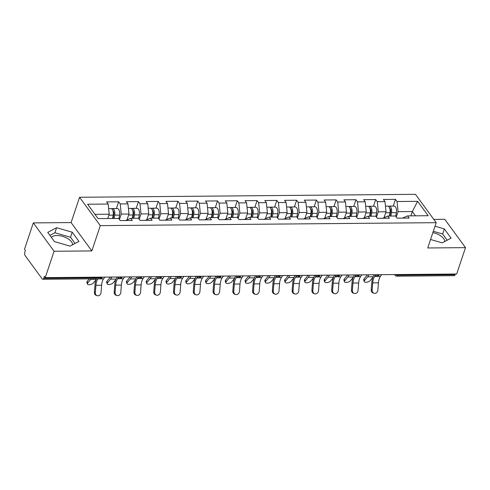 <?xml version="1.0" encoding="UTF-8"?>
<svg xmlns="http://www.w3.org/2000/svg" width="490" height="490" viewBox="0 0 490 490"><rect width="100%" height="100%" fill="white"/><g stroke="black" fill="none" stroke-linecap="round" stroke-linejoin="round"><path stroke-width="0.73" d="M72.606 244.773A11.399 5.629 18.5 0 0 56.938 235.519A11.399 5.629 18.5 0 0 51.389 237.387M432.86 232.634A11.399 5.629 -161.5 0 1 444.742 241.509M33.326 222.901L54.072 251.254L91.838 250.923L71.099 222.57L33.326 222.901L24.5 249.288L25.407 250.525L24.763 252.454A2.193 1.09 -90.5 0 0 25.064 255.504L42.177 278.89A2.193 1.09 -90.5 0 0 42.801 279.276A2.193 1.09 -90.5 0 0 43.69 278.326L44.333 276.397L45.239 277.634L456.674 274.026L465.5 247.64L444.761 219.293L433.791 219.391M71.099 222.57L79.564 197.268L415.453 194.322L436.192 222.674L100.303 225.621L79.564 197.268M107.751 218.528L109.197 214.204L108.186 204.048L87.588 204.232L98.11 218.607L118.709 218.43L120.283 220.58L132.325 220.469L130.75 218.326L125.605 220.531M108.186 204.048L106.612 201.898L118.654 201.794L116.412 208.507M119.45 219.44L121.238 214.099L120.228 203.944L118.654 201.794M120.228 203.944L127.957 203.877L126.389 201.727L138.431 201.623L136.183 208.33M139.221 219.269L141.01 213.928L139.999 203.767L138.431 201.623M139.999 203.767L147.735 203.699L146.161 201.555L158.203 201.445L155.955 208.158M158.993 219.091L160.781 213.75L159.777 203.595L158.203 201.445M159.777 203.595L167.507 203.528L165.932 201.378L177.974 201.274L175.726 207.987M178.77 218.92L180.553 213.579L179.548 203.424L177.974 201.274M179.548 203.424L187.278 203.356L185.704 201.206L197.746 201.102L195.504 207.809M198.542 218.748L200.33 213.407L199.32 203.246L197.746 201.102M199.32 203.246L207.05 203.179L205.482 201.035L217.523 200.925L215.275 207.638M218.313 218.571L220.102 213.23L219.091 203.074L217.523 200.925M219.091 203.074L226.827 203.007L225.253 200.857L237.295 200.753L235.047 207.466M238.085 218.399L239.873 213.058L238.869 202.903L237.295 200.753M238.869 202.903L246.599 202.836L245.025 200.686L257.066 200.582L254.818 207.288M257.863 218.228L259.645 212.887L258.64 202.725L257.066 200.582M258.64 202.725L266.37 202.658L264.796 200.514L276.838 200.404L274.596 207.117M277.634 218.05L279.423 212.709L278.412 202.554L276.838 200.404M278.412 202.554L286.142 202.486L284.574 200.337L296.615 200.232L294.368 206.945M297.406 217.879L299.194 212.538L298.183 202.382L296.615 200.232M298.183 202.382L305.919 202.315L304.345 200.165L316.387 200.061L314.139 206.768M317.177 217.707L318.966 212.366L317.961 202.205L316.387 200.061M317.961 202.205L325.691 202.137L324.117 199.994L336.158 199.883L333.911 206.596M336.955 217.529L338.737 212.188L337.733 202.033L336.158 199.883M337.733 202.033L345.462 201.966L343.888 199.816L355.93 199.712L353.688 206.425M356.726 217.358L358.515 212.017L357.504 201.862L355.93 199.712M357.504 201.862L365.234 201.794L363.666 199.644L375.708 199.54L373.46 206.247M376.498 217.186L378.286 211.845L377.276 201.684L375.708 199.54M377.276 201.684L385.011 201.617L383.437 199.473L395.479 199.363L393.231 206.076M396.269 217.009L398.058 211.668L397.053 201.513L395.479 199.363M397.053 201.513L417.645 201.335L428.168 215.716L407.57 215.894L402.425 218.099M130.75 218.326L138.48 218.258L140.054 220.402L152.096 220.298L150.522 218.148L158.252 218.081L159.826 220.231L171.868 220.126L170.293 217.977L178.029 217.909L179.597 220.059L191.639 219.955L190.071 217.805L197.801 217.738L199.375 219.881L211.417 219.777L209.843 217.627L217.572 217.56L219.146 219.71L231.188 219.606L229.614 217.456L237.344 217.389L238.918 219.538L250.96 219.434L249.386 217.284L257.121 217.217L258.689 219.361L270.731 219.257L269.163 217.107L276.893 217.039L278.467 219.189L290.509 219.085L288.935 216.935L296.664 216.868L298.239 219.018L310.28 218.914L308.706 216.764L316.436 216.696L318.01 218.84L330.052 218.736L328.478 216.586L336.214 216.519L337.782 218.669L349.823 218.565L348.255 216.415L355.985 216.347L357.559 218.497L369.601 218.393L368.027 216.243L375.757 216.176L377.331 218.32L389.372 218.215L387.798 216.066L395.528 215.998L397.102 218.148L409.144 218.044L407.57 215.894M127.069 219.704L128.968 214.032L121.238 214.099M128.968 214.032L127.957 203.877M146.841 219.532L148.74 213.861L141.01 213.928M150.522 218.148L145.377 220.359M148.74 213.861L147.735 203.699M166.618 219.361L168.511 213.683L160.781 213.75M170.293 217.977L165.148 220.182M168.511 213.683L167.507 203.528M186.39 219.183L188.289 213.511L180.553 213.579M190.071 217.805L184.926 220.01M188.289 213.511L187.278 203.356M206.161 219.012L208.06 213.34L200.33 213.407M209.843 217.627L204.698 219.839M208.06 213.34L207.05 203.179M225.933 218.84L227.832 213.162L220.102 213.23M229.614 217.456L224.469 219.661M227.832 213.162L226.827 203.007M245.711 218.663L247.603 212.991L239.873 213.058M249.386 217.284L244.241 219.489M247.603 212.991L246.599 202.836M265.482 218.491L267.381 212.819L259.645 212.887M269.163 217.107L264.018 219.318M267.381 212.819L266.37 202.658M285.254 218.32L287.152 212.642L279.423 212.709M288.935 216.935L283.79 219.14M287.152 212.642L286.142 202.486M305.025 218.142L306.924 212.47L299.194 212.538M308.706 216.764L303.561 218.969M306.924 212.47L305.919 202.315M324.803 217.97L326.695 212.299L318.966 212.366M328.478 216.586L323.333 218.797M326.695 212.299L325.691 202.137M344.574 217.799L346.473 212.121L338.737 212.188M348.255 216.415L343.11 218.62M346.473 212.121L345.462 201.966M364.346 217.621L366.244 211.95L358.515 212.017M368.027 216.243L362.882 218.448M366.244 211.95L365.234 201.794M384.117 217.45L386.016 211.778L378.286 211.845M387.798 216.066L382.653 218.277M386.016 211.778L385.011 201.617M397.929 274.541L397.702 275.215L455.118 274.712L455.345 274.039M455.118 274.712A2.193 1.09 89.5 0 1 454.23 275.668L396.814 276.17A2.193 1.09 89.5 0 0 397.702 275.215A2.193 1.084 -161.5 0 1 395.522 274.559M410.871 215.863L412.317 211.545L398.058 211.668M415.453 215.827L412.317 211.545L417.645 201.335M54.072 251.254L45.239 277.634M91.838 250.923L100.303 225.621M436.192 222.674L427.727 247.971L465.5 247.64M109.197 214.204L94.98 214.332M430.569 239.488L442.219 242.85L451.082 238.134L444.344 228.928L435.004 226.233M72.208 232.193L56.607 227.697L47.744 232.407L54.482 241.619L70.082 246.115L78.945 241.405L72.208 232.193L70.517 237.252L54.917 232.756L49.937 235.402M447.199 240.204L442.654 233.987L433.307 231.292M442.654 233.987L444.344 228.928M75.062 243.469L70.517 237.252M54.917 232.756L56.607 227.697M373.962 293.247L373.025 292.934A3.289 2.811 -71.3 0 1 371.23 289.841L372.161 290.16A3.289 2.811 108.7 0 0 373.962 293.247A3.289 2.811 108.7 0 0 377.863 290.111L378.427 282.816A9.788 4.869 89.5 0 1 379.187 278.902A9.788 4.869 89.5 0 1 380.387 276.427L381.612 274.682M372.161 290.16L372.725 282.865A9.788 4.869 89.5 0 1 373.484 278.951A9.788 4.869 89.5 0 1 374.685 276.483L375.334 275.552M374.256 274.749L374.133 274.927A11.687 5.813 -90.5 0 0 372.7 277.879A11.687 5.813 -90.5 0 0 371.794 282.552L371.23 289.841M368.89 274.798A11.687 5.813 89.5 0 1 367.629 276.856L364.487 280.629A3.289 1.446 163.2 0 0 364.193 281.554A3.289 1.446 163.2 0 0 366.826 282.203A3.289 1.446 163.2 0 0 370.189 280.58L372.89 277.334M364.193 281.554L363.696 279.919A3.289 1.446 -16.8 0 1 363.997 278.994L367.132 275.227A9.788 4.869 -90.5 0 0 367.451 274.81M385.459 206.143L387.706 206.125A4.82 2.401 89.5 0 1 389.991 212.709L389.36 216.053M384.368 216.709L384.234 217.407M388.472 206.37A4.82 2.401 89.5 0 1 389.232 206.112A4.82 2.401 89.5 0 1 391.516 212.697L390.885 216.041M389.232 206.112L394.107 206.07A4.82 2.401 89.5 0 1 396.392 212.654L395.712 216.249M389.869 216.047L390.628 212.005A2.922 1.452 -90.5 0 0 389.685 208.14M354.19 293.418L353.253 293.106A3.289 2.811 -71.3 0 1 351.452 290.019L352.39 290.331A3.289 2.811 108.7 0 0 354.19 293.418A3.289 2.811 108.7 0 0 358.092 290.282L358.656 282.987A9.788 4.869 89.5 0 1 359.415 279.079A9.788 4.869 89.5 0 1 360.615 276.605L361.841 274.859M352.39 290.331L352.953 283.036A9.788 4.869 89.5 0 1 353.713 279.129A9.788 4.869 89.5 0 1 354.913 276.654L355.562 275.723M354.484 274.921L354.362 275.098A11.687 5.813 -90.5 0 0 352.929 278.05A11.687 5.813 -90.5 0 0 352.016 282.724L351.452 290.019M334.413 293.596L333.482 293.277A3.289 2.811 -71.3 0 1 331.681 290.19L332.618 290.503A3.289 2.811 108.7 0 0 334.413 293.596A3.289 2.811 108.7 0 0 338.321 290.454L338.884 283.165A9.788 4.869 89.5 0 1 339.644 279.251A9.788 4.869 89.5 0 1 340.844 276.776L342.069 275.031M332.618 290.503L333.176 283.214A9.788 4.869 89.5 0 1 333.941 279.3A9.788 4.869 89.5 0 1 335.142 276.826L335.791 275.901M334.713 275.098L334.584 275.27A11.687 5.813 -90.5 0 0 333.151 278.228A11.687 5.813 -90.5 0 0 332.245 282.895L331.681 290.19M314.641 293.767L313.71 293.455A3.289 2.811 -71.3 0 1 311.91 290.362L312.841 290.68A3.289 2.811 108.7 0 0 314.641 293.767A3.289 2.811 108.7 0 0 318.549 290.631L319.106 283.336A9.788 4.869 89.5 0 1 319.872 279.423A9.788 4.869 89.5 0 1 321.073 276.948L322.298 275.202M312.841 290.68L313.404 283.385A9.788 4.869 89.5 0 1 314.163 279.471A9.788 4.869 89.5 0 1 315.364 277.003L316.019 276.072M314.935 275.27L314.813 275.447A11.687 5.813 -90.5 0 0 313.38 278.4A11.687 5.813 -90.5 0 0 312.473 283.073L311.91 290.362M294.87 293.939L293.933 293.626A3.289 2.811 -71.3 0 1 292.138 290.539L293.069 290.852A3.289 2.811 108.7 0 0 294.87 293.939A3.289 2.811 108.7 0 0 298.771 290.803L299.335 283.508A9.788 4.869 89.5 0 1 300.094 279.6A9.788 4.869 89.5 0 1 301.295 277.126L302.52 275.38M293.069 290.852L293.632 283.557A9.788 4.869 89.5 0 1 294.392 279.649A9.788 4.869 89.5 0 1 295.593 277.175L296.242 276.244M295.164 275.441L295.041 275.619A11.687 5.813 -90.5 0 0 293.608 278.571A11.687 5.813 -90.5 0 0 292.702 283.245L292.138 290.539M275.098 294.116L274.161 293.798A3.289 2.811 -71.3 0 1 272.36 290.711L273.298 291.023A3.289 2.811 108.7 0 0 275.098 294.116A3.289 2.811 108.7 0 0 279 290.974L279.563 283.686A9.788 4.869 89.5 0 1 280.323 279.772A9.788 4.869 89.5 0 1 281.523 277.297L282.748 275.552M273.298 291.023L273.861 283.735A9.788 4.869 89.5 0 1 274.621 279.821A9.788 4.869 89.5 0 1 275.821 277.346L276.47 276.421M275.392 275.619L275.27 275.79A11.687 5.813 -90.5 0 0 273.837 278.749A11.687 5.813 -90.5 0 0 272.924 283.416L272.36 290.711M349.119 274.97A11.687 5.813 89.5 0 1 347.851 277.034L344.715 280.801A3.289 1.446 163.2 0 0 344.421 281.726A3.289 1.446 163.2 0 0 347.055 282.375A3.289 1.446 163.2 0 0 350.417 280.752L353.119 277.505M344.421 281.726L343.925 280.09A3.289 1.446 -16.8 0 1 344.219 279.171L347.361 275.398A9.788 4.869 -90.5 0 0 347.68 274.982M365.687 206.321L367.935 206.296A4.82 2.401 89.5 0 1 370.22 212.887L369.589 216.225M364.591 216.886L364.462 217.578M368.694 206.541A4.82 2.401 89.5 0 1 369.454 206.284A4.82 2.401 89.5 0 1 371.738 212.868L371.108 216.213M369.454 206.284L374.336 206.241A4.82 2.401 89.5 0 1 376.62 212.825L375.94 216.427M370.091 216.225L370.857 212.176A2.922 1.452 -90.5 0 0 369.907 208.317M329.347 275.141A11.687 5.813 89.5 0 1 328.079 277.205L324.944 280.978A3.289 1.446 163.2 0 0 324.643 281.903A3.289 1.446 163.2 0 0 327.283 282.546A3.289 1.446 163.2 0 0 330.646 280.929L333.347 277.683M324.643 281.903L324.153 280.268A3.289 1.446 -16.8 0 1 324.447 279.343L327.59 275.57A9.788 4.869 -90.5 0 0 327.908 275.153M345.909 206.492L348.163 206.474A4.82 2.401 89.5 0 1 350.448 213.058L349.817 216.402M344.819 217.058L344.691 217.75M348.923 206.713A4.82 2.401 89.5 0 1 349.682 206.462A4.82 2.401 89.5 0 1 351.967 213.046L351.336 216.39M349.682 206.462L354.564 206.419A4.82 2.401 89.5 0 1 356.849 213.003L356.169 216.598M350.319 216.396L351.085 212.348A2.922 1.452 -90.5 0 0 350.136 208.489M309.57 275.319A11.687 5.813 89.5 0 1 308.308 277.377L305.166 281.15A3.289 1.446 163.2 0 0 304.872 282.075A3.289 1.446 163.2 0 0 307.512 282.724A3.289 1.446 163.2 0 0 310.874 281.101L313.576 277.855M304.872 282.075L304.382 280.439A3.289 1.446 -16.8 0 1 304.676 279.514L307.818 275.748A9.788 4.869 -90.5 0 0 308.13 275.331M326.138 206.664L328.386 206.645A4.82 2.401 89.5 0 1 330.677 213.23L330.046 216.574M325.048 217.229L324.913 217.928M329.151 206.89A4.82 2.401 89.5 0 1 329.911 206.633A4.82 2.401 89.5 0 1 332.196 213.217L331.565 216.562M329.911 206.633L334.793 206.59A4.82 2.401 89.5 0 1 337.077 213.175L336.397 216.77M330.548 216.568L331.313 212.525A2.922 1.452 -90.5 0 0 330.364 208.66M289.798 275.49A11.687 5.813 89.5 0 1 288.536 277.554L285.394 281.321A3.289 1.446 163.2 0 0 285.1 282.246A3.289 1.446 163.2 0 0 287.734 282.895A3.289 1.446 163.2 0 0 291.097 281.272L293.798 278.026M285.1 282.246L284.604 280.611A3.289 1.446 -16.8 0 1 284.904 279.692L288.04 275.919A9.788 4.869 -90.5 0 0 288.359 275.503M306.366 206.841L308.614 206.817A4.82 2.401 89.5 0 1 310.899 213.407L310.268 216.745M305.276 217.407L305.141 218.099M309.38 207.062A4.82 2.401 89.5 0 1 310.139 206.805A4.82 2.401 89.5 0 1 312.424 213.389L311.793 216.733M310.139 206.805L315.015 206.762A4.82 2.401 89.5 0 1 317.3 213.346L316.62 216.948M310.776 216.745L311.536 212.697A2.922 1.452 -90.5 0 0 310.593 208.838M270.027 275.662A11.687 5.813 89.5 0 1 268.759 277.726L265.623 281.499A3.289 1.446 163.2 0 0 265.329 282.424A3.289 1.446 163.2 0 0 267.963 283.067A3.289 1.446 163.2 0 0 271.325 281.45L274.026 278.204M265.329 282.424L264.833 280.788A3.289 1.446 -16.8 0 1 265.127 279.864L268.269 276.091A9.788 4.869 -90.5 0 0 268.587 275.674M286.595 207.013L288.843 206.994A4.82 2.401 89.5 0 1 291.127 213.579L290.497 216.923M285.499 217.578L285.37 218.271M289.602 207.233A4.82 2.401 89.5 0 1 290.362 206.982A4.82 2.401 89.5 0 1 292.646 213.567L292.016 216.911M290.362 206.982L295.243 206.939A4.82 2.401 89.5 0 1 297.528 213.524L296.848 217.119M290.999 216.917L291.764 212.868A2.922 1.452 -90.5 0 0 290.815 209.01M255.321 294.288L254.39 293.976A3.289 2.811 -71.3 0 1 252.589 290.882L253.526 291.201A3.289 2.811 108.7 0 0 255.321 294.288A3.289 2.811 108.7 0 0 259.228 291.152L259.792 283.857A9.788 4.869 89.5 0 1 260.551 279.943A9.788 4.869 89.5 0 1 261.752 277.469L262.977 275.723M253.526 291.201L254.083 283.906A9.788 4.869 89.5 0 1 254.849 279.992A9.788 4.869 89.5 0 1 256.05 277.524L256.699 276.593M255.621 275.79L255.492 275.968A11.687 5.813 -90.5 0 0 254.059 278.92A11.687 5.813 -90.5 0 0 253.152 283.594L252.589 290.882M250.255 275.839A11.687 5.813 89.5 0 1 248.987 277.897L245.851 281.67A3.289 1.446 163.2 0 0 245.551 282.595A3.289 1.446 163.2 0 0 248.191 283.245A3.289 1.446 163.2 0 0 251.554 281.621L254.255 278.375M245.551 282.595L245.061 280.96A3.289 1.446 -16.8 0 1 245.355 280.035L248.497 276.268A9.788 4.869 -90.5 0 0 248.816 275.852M266.817 207.184L269.071 207.166A4.82 2.401 89.5 0 1 271.356 213.75L270.725 217.095M265.727 217.75L265.598 218.448M269.831 207.411A4.82 2.401 89.5 0 1 270.59 207.154A4.82 2.401 89.5 0 1 272.875 213.738L272.244 217.082M270.59 207.154L275.472 207.111A4.82 2.401 89.5 0 1 277.757 213.695L277.077 217.291M271.227 217.088L271.993 213.046A2.922 1.452 -90.5 0 0 271.043 209.181M235.549 294.459L234.618 294.147A3.289 2.811 -71.3 0 1 232.817 291.06L233.748 291.372A3.289 2.811 108.7 0 0 235.549 294.459A3.289 2.811 108.7 0 0 239.457 291.323L240.014 284.029A9.788 4.869 89.5 0 1 240.78 280.115A9.788 4.869 89.5 0 1 241.98 277.646L243.205 275.901M233.748 291.372L234.312 284.078A9.788 4.869 89.5 0 1 235.071 280.17A9.788 4.869 89.5 0 1 236.272 277.695L236.927 276.764M235.843 275.962L235.721 276.139A11.687 5.813 -90.5 0 0 234.287 279.092A11.687 5.813 -90.5 0 0 233.381 283.765L232.817 291.06M230.478 276.011A11.687 5.813 89.5 0 1 229.216 278.075L226.074 281.842A3.289 1.446 163.2 0 0 225.78 282.767A3.289 1.446 163.2 0 0 228.42 283.416A3.289 1.446 163.2 0 0 231.782 281.793L234.483 278.547M225.78 282.767L225.29 281.131A3.289 1.446 -16.8 0 1 225.584 280.213L228.726 276.44A9.788 4.869 -90.5 0 0 229.038 276.023M247.046 207.362L249.294 207.337A4.82 2.401 89.5 0 1 251.584 213.928L250.954 217.266M245.956 217.928L245.821 218.62M250.059 207.582A4.82 2.401 89.5 0 1 250.819 207.325A4.82 2.401 89.5 0 1 253.103 213.91L252.473 217.254M250.819 207.325L255.7 207.282A4.82 2.401 89.5 0 1 257.985 213.867L257.305 217.468M251.456 217.266L252.221 213.217A2.922 1.452 -90.5 0 0 251.272 209.359M215.778 294.637L214.841 294.319A3.289 2.811 -71.3 0 1 213.046 291.232L213.977 291.544A3.289 2.811 108.7 0 0 215.778 294.637A3.289 2.811 108.7 0 0 219.679 291.495L220.243 284.206A9.788 4.869 89.5 0 1 221.002 280.292A9.788 4.869 89.5 0 1 222.203 277.818L223.428 276.072M213.977 291.544L214.54 284.255A9.788 4.869 89.5 0 1 215.3 280.341A9.788 4.869 89.5 0 1 216.5 277.867L217.15 276.942M216.072 276.139L215.949 276.311A11.687 5.813 -90.5 0 0 214.516 279.269A11.687 5.813 -90.5 0 0 213.609 283.937L213.046 291.232M210.706 276.182A11.687 5.813 89.5 0 1 209.444 278.247L206.302 282.019A3.289 1.446 163.2 0 0 206.008 282.944A3.289 1.446 163.2 0 0 208.642 283.588A3.289 1.446 163.2 0 0 212.005 281.971L214.706 278.724M206.008 282.944L205.512 281.309A3.289 1.446 -16.8 0 1 205.812 280.384L208.948 276.611A9.788 4.869 -90.5 0 0 209.267 276.195M227.274 207.533L229.522 207.515A4.82 2.401 89.5 0 1 231.807 214.099L231.176 217.444M226.184 218.099L226.049 218.791M230.288 207.754A4.82 2.401 89.5 0 1 231.047 207.503A4.82 2.401 89.5 0 1 233.332 214.087L232.701 217.431M231.047 207.503L235.923 207.46A4.82 2.401 89.5 0 1 238.207 214.044L237.528 217.64M231.684 217.438L232.444 213.389A2.922 1.452 -90.5 0 0 231.501 209.53M196.006 294.809L195.069 294.496A3.289 2.811 -71.3 0 1 193.268 291.403L194.205 291.721A3.289 2.811 108.7 0 0 196.006 294.809A3.289 2.811 108.7 0 0 199.908 291.673L200.471 284.378A9.788 4.869 89.5 0 1 201.231 280.464A9.788 4.869 89.5 0 1 202.431 277.989L203.656 276.244M194.205 291.721L194.769 284.427A9.788 4.869 89.5 0 1 195.528 280.513A9.788 4.869 89.5 0 1 196.729 278.044L197.378 277.113M196.3 276.311L196.178 276.489A11.687 5.813 -90.5 0 0 194.744 279.441A11.687 5.813 -90.5 0 0 193.832 284.114L193.268 291.403M190.935 276.36A11.687 5.813 89.5 0 1 189.667 278.418L186.531 282.191A3.289 1.446 163.2 0 0 186.237 283.116A3.289 1.446 163.2 0 0 188.871 283.765A3.289 1.446 163.2 0 0 192.233 282.142L194.934 278.896M186.237 283.116L185.741 281.481A3.289 1.446 -16.8 0 1 186.035 280.556L189.177 276.789A9.788 4.869 -90.5 0 0 189.495 276.372M207.503 207.705L209.751 207.686A4.82 2.401 89.5 0 1 212.035 214.271L211.404 217.615M206.406 218.271L206.278 218.969M210.51 207.932A4.82 2.401 89.5 0 1 211.27 207.674A4.82 2.401 89.5 0 1 213.554 214.259L212.923 217.603M211.27 207.674L216.151 207.631A4.82 2.401 89.5 0 1 218.436 214.216L217.756 217.811M211.907 217.609L212.672 213.567A2.922 1.452 -90.5 0 0 211.723 209.702M176.229 294.98L175.298 294.668A3.289 2.811 -71.3 0 1 173.497 291.581L174.434 291.893A3.289 2.811 108.7 0 0 176.229 294.98A3.289 2.811 108.7 0 0 180.136 291.844L180.7 284.549A9.788 4.869 89.5 0 1 181.459 280.635A9.788 4.869 89.5 0 1 182.66 278.167L183.885 276.421M174.434 291.893L174.991 284.598A9.788 4.869 89.5 0 1 175.757 280.69A9.788 4.869 89.5 0 1 176.957 278.216L177.607 277.285M176.529 276.483L176.4 276.66A11.687 5.813 -90.5 0 0 174.967 279.612A11.687 5.813 -90.5 0 0 174.06 284.286L173.497 291.581M171.163 276.532A11.687 5.813 89.5 0 1 169.895 278.596L166.759 282.363A3.289 1.446 163.2 0 0 166.459 283.287A3.289 1.446 163.2 0 0 169.099 283.937A3.289 1.446 163.2 0 0 172.462 282.314L175.163 279.067M166.459 283.287L165.969 281.652A3.289 1.446 -16.8 0 1 166.263 280.733L169.405 276.96A9.788 4.869 -90.5 0 0 169.724 276.544M187.725 207.882L189.979 207.858A4.82 2.401 89.5 0 1 192.264 214.449L191.633 217.787M186.635 218.448L186.506 219.14M190.739 208.103A4.82 2.401 89.5 0 1 191.498 207.846A4.82 2.401 89.5 0 1 193.783 214.43L193.152 217.774M191.498 207.846L196.38 207.803A4.82 2.401 89.5 0 1 198.664 214.387L197.985 217.989M192.135 217.787L192.901 213.738A2.922 1.452 -90.5 0 0 191.951 209.879M156.457 295.158L155.526 294.839A3.289 2.811 -71.3 0 1 153.725 291.752L154.656 292.065A3.289 2.811 108.7 0 0 156.457 295.158A3.289 2.811 108.7 0 0 160.365 292.016L160.922 284.721A9.788 4.869 89.5 0 1 161.688 280.813A9.788 4.869 89.5 0 1 162.888 278.338L164.113 276.593M154.656 292.065L155.22 284.776A9.788 4.869 89.5 0 1 155.979 280.862A9.788 4.869 89.5 0 1 157.18 278.387L157.835 277.463M156.751 276.66L156.629 276.832A11.687 5.813 -90.5 0 0 155.195 279.79A11.687 5.813 -90.5 0 0 154.289 284.457L153.725 291.752M151.386 276.703A11.687 5.813 89.5 0 1 150.124 278.767L146.982 282.54A3.289 1.446 163.2 0 0 146.688 283.459A3.289 1.446 163.2 0 0 149.328 284.108A3.289 1.446 163.2 0 0 152.69 282.491L155.391 279.245M146.688 283.459L146.198 281.83A3.289 1.446 -16.8 0 1 146.492 280.905L149.634 277.132A9.788 4.869 -90.5 0 0 149.946 276.715M167.954 208.054L170.202 208.036A4.82 2.401 89.5 0 1 172.492 214.62L171.861 217.964M166.863 218.62L166.729 219.312M170.967 208.275A4.82 2.401 89.5 0 1 171.727 208.023A4.82 2.401 89.5 0 1 174.011 214.608L173.38 217.952M171.727 208.023L176.608 207.981A4.82 2.401 89.5 0 1 178.893 214.565L178.213 218.16M172.364 217.958L173.129 213.91A2.922 1.452 -90.5 0 0 172.18 210.051M136.686 295.329L135.748 295.017A3.289 2.811 -71.3 0 1 133.954 291.924L134.885 292.242A3.289 2.811 108.7 0 0 136.686 295.329A3.289 2.811 108.7 0 0 140.587 292.193L141.151 284.898A9.788 4.869 89.5 0 1 141.91 280.984A9.788 4.869 89.5 0 1 143.111 278.51L144.336 276.764M134.885 292.242L135.448 284.947A9.788 4.869 89.5 0 1 136.208 281.033A9.788 4.869 89.5 0 1 137.408 278.565L138.058 277.634M136.98 276.832L136.857 277.009A11.687 5.813 -90.5 0 0 135.424 279.962A11.687 5.813 -90.5 0 0 134.517 284.635L133.954 291.924M131.614 276.881A11.687 5.813 89.5 0 1 130.352 278.939L127.21 282.712A3.289 1.446 163.2 0 0 126.916 283.637A3.289 1.446 163.2 0 0 129.55 284.286A3.289 1.446 163.2 0 0 132.913 282.663L135.614 279.416M126.916 283.637L126.42 282.001A3.289 1.446 -16.8 0 1 126.72 281.076L129.856 277.309A9.788 4.869 -90.5 0 0 130.175 276.893M148.182 208.226L150.43 208.207A4.82 2.401 89.5 0 1 152.715 214.792L152.084 218.136M147.092 218.791L146.957 219.489M151.196 208.452A4.82 2.401 89.5 0 1 151.955 208.195A4.82 2.401 89.5 0 1 154.24 214.779L153.609 218.124M151.955 208.195L156.831 208.152A4.82 2.401 89.5 0 1 159.115 214.736L158.435 218.332M152.592 218.13L153.352 214.087A2.922 1.452 -90.5 0 0 152.408 210.222M116.914 295.501L115.977 295.188A3.289 2.811 -71.3 0 1 114.176 292.101L115.113 292.414A3.289 2.811 108.7 0 0 116.914 295.501A3.289 2.811 108.7 0 0 120.816 292.365L121.379 285.07A9.788 4.869 89.5 0 1 122.139 281.156A9.788 4.869 89.5 0 1 123.339 278.688L124.564 276.942M115.113 292.414L115.677 285.119A9.788 4.869 89.5 0 1 116.436 281.211A9.788 4.869 89.5 0 1 117.637 278.737L118.286 277.805M117.208 277.003L117.086 277.181A11.687 5.813 -90.5 0 0 115.652 280.133A11.687 5.813 -90.5 0 0 114.74 284.806L114.176 292.101M111.843 277.052A11.687 5.813 89.5 0 1 110.575 279.116L107.439 282.883A3.289 1.446 163.2 0 0 107.145 283.808A3.289 1.446 163.2 0 0 109.778 284.457A3.289 1.446 163.2 0 0 113.141 282.834L115.842 279.588M107.145 283.808L106.649 282.173A3.289 1.446 -16.8 0 1 106.943 281.254L110.085 277.481A9.788 4.869 -90.5 0 0 110.403 277.064M128.411 208.403L130.659 208.379A4.82 2.401 89.5 0 1 132.943 214.969L132.312 218.307M127.314 218.969L127.186 219.661M131.418 208.624A4.82 2.401 89.5 0 1 132.178 208.366A4.82 2.401 89.5 0 1 134.462 214.951L133.831 218.295M132.178 208.366L137.059 208.324A4.82 2.401 89.5 0 1 139.344 214.908L138.664 218.509M132.815 218.307L133.58 214.259A2.922 1.452 -90.5 0 0 132.631 210.4M97.136 295.678L96.205 295.36A3.289 2.811 -71.3 0 1 94.405 292.273L95.342 292.585A3.289 2.811 108.7 0 0 97.136 295.678A3.289 2.811 108.7 0 0 101.044 292.536L101.608 285.241A9.788 4.869 89.5 0 1 102.367 281.334A9.788 4.869 89.5 0 1 103.568 278.859L104.793 277.113M95.342 292.585L95.899 285.296A9.788 4.869 89.5 0 1 96.665 281.382A9.788 4.869 89.5 0 1 97.865 278.908L97.945 278.792M96.475 278.804A11.687 5.813 -90.5 0 0 95.875 280.311A11.687 5.813 -90.5 0 0 94.968 284.978L94.405 292.273M91.14 278.853A11.687 5.813 89.5 0 1 90.803 279.288L87.667 283.061A3.289 1.446 163.2 0 0 87.367 283.98A3.289 1.446 163.2 0 0 90.007 284.629A3.289 1.446 163.2 0 0 93.37 283.006L96.071 279.766M87.367 283.98L86.877 282.35A3.289 1.446 -16.8 0 1 87.171 281.425L89.303 278.865M108.633 208.575L110.887 208.556A4.82 2.401 89.5 0 1 113.172 215.141L112.541 218.485M111.647 208.795A4.82 2.401 89.5 0 1 112.406 208.544A4.82 2.401 89.5 0 1 114.691 215.128L114.06 218.473M112.406 208.544L117.288 208.501A4.82 2.401 89.5 0 1 119.572 215.086L118.892 218.681M113.043 218.479L113.809 214.43A2.922 1.452 -90.5 0 0 112.859 210.571M43.69 278.326L101.105 277.818L101.332 277.144M42.801 279.276L100.217 278.773A2.193 1.09 -90.5 0 0 101.105 277.818A2.193 1.084 18.5 0 0 102.275 277.279L102.324 277.138M396.814 276.17A2.193 2.193 0 0 1 395.026 275.27A2.193 1.562 -36.2 0 1 394.799 274.565M375.75 274.737A2.193 1.084 -161.5 0 0 377.931 275.392A2.193 1.084 18.5 0 0 379.101 274.847L379.15 274.706M379.101 274.847A2.193 2.193 0 0 1 375.254 275.447A2.193 1.562 -36.2 0 1 375.028 274.743M355.979 274.908A2.193 1.084 -161.5 0 0 358.153 275.564A2.193 1.084 18.5 0 0 359.329 275.019L359.372 274.878M359.329 275.019A2.193 2.193 0 0 1 355.483 275.619A2.193 1.562 -36.2 0 1 355.256 274.915M336.201 275.08A2.193 1.084 -161.5 0 0 338.382 275.735A2.193 1.084 18.5 0 0 339.552 275.196L339.601 275.055M339.552 275.196A2.193 2.193 0 0 1 335.705 275.79A2.193 1.562 -36.2 0 1 335.479 275.086M316.43 275.257A2.193 1.084 -161.5 0 0 318.61 275.913A2.193 1.084 18.5 0 0 319.78 275.368L319.829 275.227M319.78 275.368A2.193 2.193 0 0 1 315.934 275.968A2.193 1.562 -36.2 0 1 315.707 275.264M296.658 275.429A2.193 1.084 -161.5 0 0 298.839 276.084A2.193 1.084 18.5 0 0 300.009 275.539L300.058 275.398M300.009 275.539A2.193 2.193 0 0 1 296.162 276.139A2.193 1.562 -36.2 0 1 295.936 275.435M276.887 275.601A2.193 1.084 -161.5 0 0 279.061 276.256A2.193 1.084 18.5 0 0 280.237 275.717L280.28 275.576M280.237 275.717A2.193 2.193 0 0 1 276.391 276.311A2.193 1.562 -36.2 0 1 276.164 275.607M257.109 275.778A2.193 1.084 -161.5 0 0 259.29 276.434A2.193 1.084 18.5 0 0 260.46 275.888L260.509 275.748M260.46 275.888A2.193 2.193 0 0 1 256.613 276.489A2.193 1.562 -36.2 0 1 256.386 275.784M237.338 275.95A2.193 1.084 -161.5 0 0 239.518 276.605A2.193 1.084 18.5 0 0 240.688 276.06L240.737 275.919M240.688 276.06A2.193 2.193 0 0 1 236.842 276.66A2.193 1.562 -36.2 0 1 236.615 275.956M217.566 276.121A2.193 1.084 -161.5 0 0 219.747 276.776A2.193 1.084 18.5 0 0 220.917 276.238L220.966 276.097M220.917 276.238A2.193 2.193 0 0 1 217.07 276.832A2.193 1.562 -36.2 0 1 216.843 276.127M197.795 276.299A2.193 1.084 -161.5 0 0 199.969 276.954A2.193 1.084 18.5 0 0 201.145 276.409L201.188 276.268M201.145 276.409A2.193 2.193 0 0 1 197.299 277.009A2.193 1.562 -36.2 0 1 197.072 276.305M178.017 276.47A2.193 1.084 -161.5 0 0 180.198 277.126A2.193 1.084 18.5 0 0 181.367 276.581L181.416 276.44M181.367 276.581A2.193 2.193 0 0 1 177.521 277.181A2.193 1.562 -36.2 0 1 177.294 276.476M158.246 276.642A2.193 1.084 -161.5 0 0 160.426 277.297A2.193 1.084 18.5 0 0 161.596 276.758L161.645 276.617M161.596 276.758A2.193 2.193 0 0 1 157.749 277.352A2.193 1.562 -36.2 0 1 157.523 276.648M138.474 276.819A2.193 1.084 -161.5 0 0 140.655 277.475A2.193 1.084 18.5 0 0 141.824 276.93L141.873 276.789M141.824 276.93A2.193 2.193 0 0 1 137.978 277.53A2.193 1.562 -36.2 0 1 137.751 276.826M118.703 276.991A2.193 1.084 -161.5 0 0 120.877 277.646A2.193 1.084 18.5 0 0 122.053 277.101L122.096 276.96M122.053 277.101A2.193 2.193 0 0 1 118.206 277.701A2.193 1.562 -36.2 0 1 117.98 276.997M374.685 276.483L380.387 276.427M372.725 282.865L378.427 282.816M373.104 276.807L367.629 276.856M363.997 278.994L364.487 280.629M390.45 209.261L389.985 209.261M389.991 212.709L385.691 212.746M396.392 212.654L391.516 212.697M354.913 276.654L360.615 276.605M352.953 283.036L358.656 282.987M335.142 276.826L340.844 276.776M333.176 283.214L338.884 283.165M315.364 277.003L321.073 276.948M313.404 283.385L319.106 283.336M295.593 277.175L301.295 277.126M293.632 283.557L299.335 283.508M275.821 277.346L281.523 277.297M273.861 283.735L279.563 283.686M353.333 276.985L347.851 277.034M344.219 279.171L344.715 280.801M370.679 209.432L370.213 209.438M370.22 212.887L365.92 212.923M376.62 212.825L371.738 212.868M333.555 277.156L328.079 277.205M324.447 279.343L324.944 280.978M350.907 209.604L350.442 209.61M350.448 213.058L346.148 213.095M356.849 213.003L351.967 213.046M313.784 277.328L308.308 277.377M304.676 279.514L305.166 281.15M331.13 209.781L330.664 209.781M330.677 213.23L326.371 213.266M337.077 213.175L332.196 213.217M294.012 277.505L288.536 277.554M284.904 279.692L285.394 281.321M311.358 209.953L310.893 209.959M310.899 213.407L306.599 213.444M317.3 213.346L312.424 213.389M274.241 277.677L268.759 277.726M265.127 279.864L265.623 281.499M291.587 210.124L291.121 210.13M291.127 213.579L286.828 213.615M297.528 213.524L292.646 213.567M256.05 277.524L261.752 277.469M254.083 283.906L259.792 283.857M254.463 277.848L248.987 277.897M245.355 280.035L245.851 281.67M271.815 210.302L271.35 210.302M271.356 213.75L267.056 213.787M277.757 213.695L272.875 213.738M236.272 277.695L241.98 277.646M234.312 284.078L240.014 284.029M234.692 278.026L229.216 278.075M225.584 280.213L226.074 281.842M252.038 210.473L251.572 210.48M251.584 213.928L247.279 213.965M257.985 213.867L253.103 213.91M216.5 277.867L222.203 277.818M214.54 284.255L220.243 284.206M214.92 278.197L209.444 278.247M205.812 280.384L206.302 282.019M232.266 210.645L231.801 210.651M231.807 214.099L227.507 214.136M238.207 214.044L233.332 214.087M196.729 278.044L202.431 277.989M194.769 284.427L200.471 284.378M195.149 278.369L189.667 278.418M186.035 280.556L186.531 282.191M212.495 210.823L212.029 210.823M212.035 214.271L207.736 214.308M218.436 214.216L213.554 214.259M176.957 278.216L182.66 278.167M174.991 284.598L180.7 284.549M175.371 278.547L169.895 278.596M166.263 280.733L166.759 282.363M192.723 210.994L192.258 211M192.264 214.449L187.964 214.485M198.664 214.387L193.783 214.43M157.18 278.387L162.888 278.338M155.22 284.776L160.922 284.721M155.6 278.718L150.124 278.767M146.492 280.905L146.982 282.54M172.946 211.166L172.48 211.172M172.492 214.62L168.186 214.657M178.893 214.565L174.011 214.608M137.408 278.565L143.111 278.51M135.448 284.947L141.151 284.898M135.828 278.89L130.352 278.939M126.72 281.076L127.21 282.712M153.174 211.343L152.709 211.343M152.715 214.792L148.415 214.828M159.115 214.736L154.24 214.779M117.637 278.737L123.339 278.688M115.677 285.119L121.379 285.07M116.056 279.067L110.575 279.116M106.943 281.254L107.439 282.883M133.403 211.515L132.937 211.521M132.943 214.969L128.643 215.006M139.344 214.908L134.462 214.951M97.865 278.908L103.568 278.859M95.899 285.296L101.608 285.241M96.279 279.239L90.803 279.288M87.171 281.425L87.667 283.061M113.631 211.686L113.166 211.692M113.172 215.141L108.872 215.177M119.572 215.086L114.691 215.128M395.026 275.27L394.511 274.572M375.254 275.447L374.74 274.743M355.483 275.619L354.968 274.921M335.705 275.79L335.197 275.092M315.934 275.968L315.419 275.264M296.162 276.139L295.648 275.441M276.391 276.311L275.876 275.613M256.613 276.489L256.105 275.784M236.842 276.66L236.327 275.962M217.07 276.832L216.556 276.133M197.299 277.009L196.784 276.305M177.521 277.181L177.013 276.483M157.749 277.352L157.235 276.654M137.978 277.53L137.463 276.826M118.206 277.701L117.692 277.003M100.217 278.773A2.193 2.193 0 0 0 102.275 277.279"/></g></svg>
